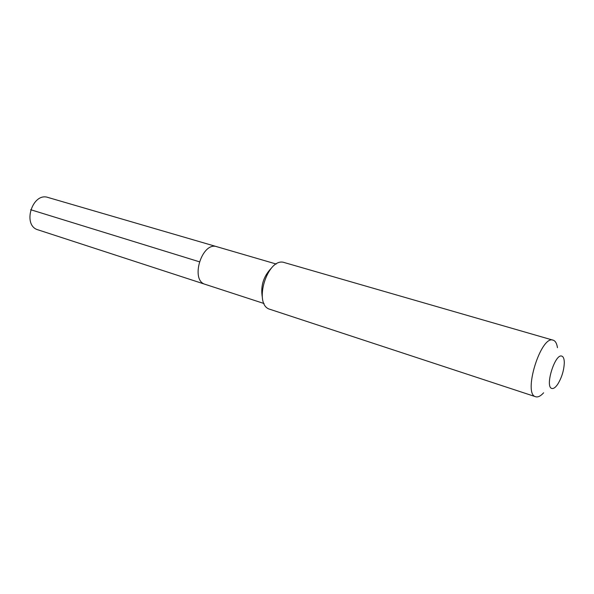 <?xml version="1.0" encoding="UTF-8"?>
<svg xmlns="http://www.w3.org/2000/svg" width="594" height="594" viewBox="0 0 594 594"><rect width="100%" height="100%" fill="white"/><g stroke="black" fill="none" stroke-linecap="round" stroke-linejoin="round"><path stroke-width="0.89" d="M264.07 303.534L205.257 284.363C189.835 280.494 201.96 241.216 216.884 246.718L217.27 246.844M262.348 297.423C260.41 286.122 263.424 276.358 271.391 268.117M270.359 309.437L270.04 309.34C252.569 305.078 267.642 256.281 284.467 262.607L553.526 340.31C555.553 341.201 556.86 343.666 557.454 347.69M553.163 340.176C540.934 334.816 522.572 394.282 535.691 396.755L535.929 396.822C538.179 397.319 540.74 395.983 543.621 392.805M551.915 388.469C544.431 387.258 555.204 352.68 561.961 356.192C563.506 356.875 564.285 359.095 564.3 362.852C563.929 370.574 561.724 377.717 557.677 384.303C555.509 387.451 553.586 388.84 551.915 388.469M38.291 229.93L38.053 229.856C21.904 225.572 32.299 191.907 48.055 197.475L216.884 246.718C201.96 241.216 189.835 280.494 205.257 284.363L38.053 229.856M30.658 209.712L199.287 261.754M276.269 264.04L216.884 246.718M535.691 396.755L270.04 309.34"/></g></svg>
